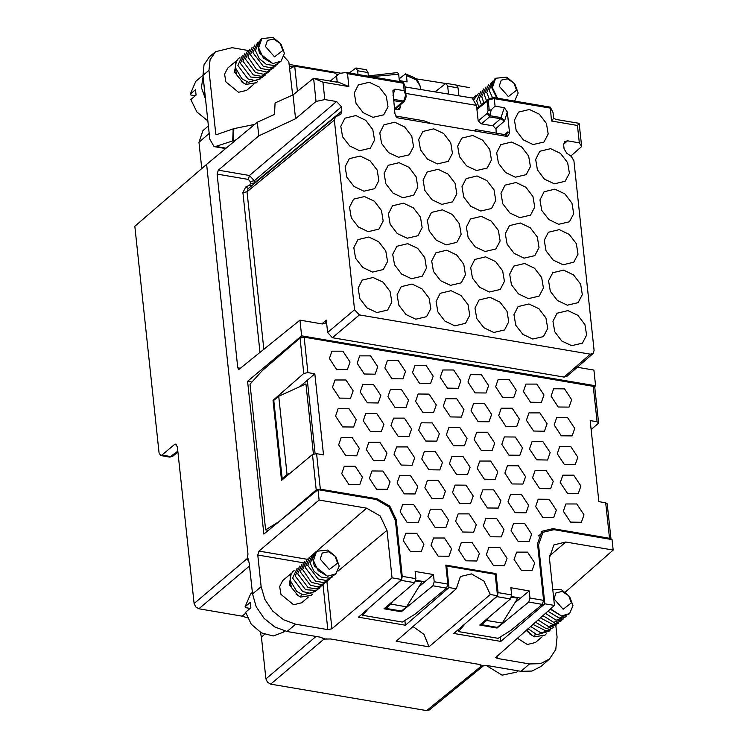<?xml version="1.0" encoding="UTF-8"?>
<svg xmlns="http://www.w3.org/2000/svg" width="748" height="748" viewBox="0 0 748 748"><rect width="100%" height="100%" fill="white"/><g stroke="black" fill="none" stroke-linecap="round" stroke-linejoin="round"><path stroke-width="1.12" d="M579.326 142.84L581.654 146.543L579.176 123.364L577.475 125.449L579.326 142.84L567.498 140.83L564.731 141.587L563.646 144.588L564.104 148.852L566.685 153.116L571.294 156.444L573.875 160.708L594.146 350.429L593.052 353.449L590.294 354.197L359.405 314.955L354.599 309.728L327.587 332.458L326.278 320.191L325.156 323.323L322.425 323.949L299.911 320.125L238.799 369.521L237.789 367.82L217.098 174.134L248.289 179.436L250.206 181.53L250.44 183.681L249.739 185.093L245.69 186.953L242.894 192.591L259.995 352.645M217.098 174.134L218.323 170.179L249.495 175.471L248.289 179.436M278.686 396.244L287.045 474.494L282.146 478.636L273.787 400.386L278.686 396.244L305.885 383.874L313.375 454.017M287.045 474.494L290.495 472.923M282.146 478.636L283.427 478.851M445.958 566.713L446.734 566.058L495.223 574.296L497.514 595.745L453.858 633.444L500.786 641.41L544.843 603.786L538.532 544.796L542.936 532.295L553.969 529.715L612.06 539.579L613.173 550.051L565.32 592.126M415.804 580.289L424.752 581.804L433.419 574.595L434.186 581.776L447.818 584.095L445.78 565.067L495.999 573.604L498.037 592.622L511.66 594.941L510.893 587.76L529.191 590.873L529.958 598.054L528.714 602.028L497.055 628.03L479.739 625.085L510.454 598.924L511.66 594.941M390.269 589.443L401.05 580.336L414.682 582.655L415.888 578.672L415.121 571.481L433.419 574.595M401.209 611.023L401.283 611.752L383.967 608.807L414.682 582.655M424.752 581.813L418.964 586.722M401.283 611.752L432.942 585.749L434.186 581.776M432.942 585.749L446.575 588.068L447.818 584.095M423.92 544.123L416.73 533.277L405.818 533.259L403.284 540.617L410.409 551.426L421.302 551.557L423.92 544.123M451.633 548.826L444.443 537.98L433.522 537.962L430.988 545.32L438.122 556.138L449.015 556.26L451.633 548.826M479.337 553.539L472.147 542.693L461.226 542.674L458.692 550.032L465.826 560.841L476.719 560.972L479.337 553.539M507.041 558.251L499.851 547.405L488.94 547.377L486.406 554.736L493.53 565.553L504.423 565.675L507.041 558.251M534.745 562.954L527.555 552.108L516.644 552.089L514.11 559.448L521.244 570.256L532.137 570.387L534.745 562.954M420.844 515.344L413.653 504.498L402.742 504.47L400.208 511.838L407.333 522.646L418.226 522.777L420.844 515.344M448.557 520.047L441.367 509.201L430.446 509.182L427.912 516.541L435.046 527.349L445.939 527.48L448.557 520.047M476.261 524.759L469.071 513.913L458.15 513.885L455.616 521.253L462.75 532.062L473.643 532.193L476.261 524.759M503.965 529.462L496.775 518.616L485.863 518.598L483.33 525.956L490.454 536.765L501.347 536.896L503.965 529.462M531.678 534.175L524.488 523.329L513.567 523.31L511.034 530.669L518.168 541.477L529.06 541.608L531.678 534.175M584.01 514.811L576.82 503.965L565.909 503.946L563.375 511.305L570.5 522.113L581.392 522.244L584.01 514.811M556.306 510.099L549.116 499.253L538.195 499.234L535.662 506.592L542.796 517.401L553.688 517.532L556.306 510.099M528.602 505.396L521.412 494.55L510.491 494.522L507.957 501.889L515.091 512.698L525.984 512.829L528.602 505.396M500.889 500.683L493.699 489.837L482.787 489.818L480.253 497.177L487.378 507.986L498.271 508.116L500.889 500.683M473.185 495.98L465.995 485.134L455.074 485.106L452.549 492.474L459.674 503.282L470.567 503.413L473.185 495.98M445.481 491.268L438.291 480.422L427.37 480.403L424.836 487.761L431.97 498.57L442.863 498.701L445.481 491.268M417.767 486.565L410.577 475.719L399.666 475.691L397.132 483.049L404.266 493.867L415.149 493.989L417.767 486.565M390.063 481.852L382.873 471.006L371.962 470.988L369.428 478.346L376.553 489.155L387.445 489.286L390.063 481.852M362.359 477.14L355.169 466.294L344.248 466.275L341.714 473.634L348.849 484.452L359.741 484.573L362.359 477.14M580.934 486.032L573.744 475.186L562.833 475.158L560.299 482.525L567.423 493.334L578.316 493.465L580.934 486.032M553.23 481.319L546.04 470.473L535.119 470.455L532.585 477.813L539.719 488.622L550.612 488.753L553.23 481.319M525.526 476.616L518.336 465.77L507.415 465.742L504.881 473.11L512.015 483.919L522.908 484.04L525.526 476.616M497.813 471.904L490.623 461.058L479.711 461.039L477.177 468.398L484.302 479.206L495.195 479.337L497.813 471.904M470.109 467.201L462.919 456.355L452.007 456.327L449.473 463.685L456.598 474.503L467.491 474.625L470.109 467.201M442.405 462.488L435.214 451.642L424.294 451.624L421.76 458.982L428.894 469.791L439.787 469.922L442.405 462.488M414.691 457.776L407.501 446.93L396.59 446.911L394.056 454.27L401.19 465.078L412.073 465.209L414.691 457.776M386.987 453.073L379.797 442.227L368.886 442.208L366.352 449.567L373.476 460.375L384.369 460.506L386.987 453.073M359.283 448.361L352.093 437.515L341.172 437.496L338.638 444.854L345.772 455.663L356.665 455.794L359.283 448.361M577.858 457.252L570.668 446.406L559.756 446.378L557.223 453.737L564.347 464.555L575.24 464.676L577.858 457.252M550.154 452.54L542.964 441.694L532.043 441.675L529.509 449.034L536.643 459.842L547.536 459.973L550.154 452.54M522.45 447.828L515.26 436.982L504.339 436.963L501.805 444.321L508.939 455.139L519.832 455.261L522.45 447.828M494.737 443.125L487.546 432.279L476.635 432.26L474.101 439.618L481.226 450.427L492.119 450.558L494.737 443.125M467.033 438.412L459.842 427.566L448.931 427.547L446.397 434.906L453.522 445.714L464.415 445.845L467.033 438.412M439.328 433.709L432.138 422.863L421.218 422.835L418.684 430.203L425.818 441.011L436.71 441.142L439.328 433.709M411.615 428.997L404.425 418.151L393.513 418.132L390.98 425.49L398.114 436.299L409.006 436.43L411.615 428.997M383.911 424.294L376.721 413.448L365.809 413.42L363.276 420.787L370.4 431.596L381.293 431.727L383.911 424.294M356.207 419.581L349.017 408.735L338.096 408.717L335.562 416.075L342.696 426.884L353.589 427.014L356.207 419.581M574.782 428.464L567.592 417.618L556.68 417.599L554.146 424.958L561.271 435.766L572.164 435.897L574.782 428.464M547.078 423.761L539.888 412.915L528.967 412.896L526.442 420.254L533.567 431.063L544.46 431.194L547.078 423.761M519.374 419.048L512.184 408.202L501.263 408.184L498.729 415.542L505.863 426.351L516.756 426.482L519.374 419.048M491.66 414.345L484.47 403.499L473.559 403.471L471.025 410.839L478.159 421.648L489.042 421.779L491.66 414.345M463.956 409.633L456.766 398.787L445.855 398.768L443.321 406.127L450.446 416.935L461.338 417.066L463.956 409.633M436.252 404.93L429.062 394.084L418.141 394.056L415.608 401.424L422.742 412.232L433.634 412.363L436.252 404.93M408.539 400.217L401.349 389.371L390.437 389.353L387.903 396.711L395.038 407.52L405.93 407.651L408.539 400.217M380.835 395.514L373.645 384.668L362.733 384.64L360.199 391.999L367.324 402.817L378.217 402.938L380.835 395.514M353.131 390.802L345.941 379.956L335.02 379.937L332.486 387.296L339.62 398.104L350.513 398.235L353.131 390.802M571.706 399.684L564.516 388.838L553.604 388.82L551.07 396.178L558.195 406.987L569.088 407.118L571.706 399.684M544.002 394.981L536.812 384.135L525.9 384.107L523.366 391.475L530.491 402.284L541.384 402.415L544.002 394.981M516.298 390.269L509.108 379.423L498.187 379.404L495.653 386.763L502.787 397.571L513.68 397.702L516.298 390.269M488.584 385.566L481.394 374.72L470.483 374.692L467.949 382.06L475.083 392.868L485.976 392.99L488.584 385.566M460.88 380.854L453.69 370.008L442.779 369.989L440.245 377.347L447.369 388.156L458.262 388.287L460.88 380.854M433.176 376.151L425.986 365.305L415.065 365.276L412.531 372.635L419.665 383.453L430.558 383.574L433.176 376.151M405.472 371.438L398.282 360.592L387.361 360.573L384.827 367.932L391.961 378.74L402.854 378.871L405.472 371.438M377.759 366.726L370.569 355.88L359.657 355.861L357.123 363.219L364.248 374.028L375.141 374.159L377.759 366.726M329.41 358.516L336.544 369.325L347.437 369.456L350.055 362.023L342.865 351.177L331.944 351.158L329.41 358.516M458.328 629.582L458.543 631.611L498.131 638.334L510.875 630.377L542.347 604.347L543.59 600.364L537.532 543.721L541.926 531.248L552.931 528.677L609.527 538.289L605.74 502.824L598.83 501.656L590.163 420.582L597.072 421.76L593.286 386.295L304.127 337.152L307.914 372.626L314.824 373.794L323.491 454.859L316.582 453.69L312.458 454.504L316.254 489.977L278.546 522.039M458.543 631.611L465.041 623.785M496.981 627.292L497.055 628.03M514.727 603.01L520.524 598.101M510.454 598.924L496.822 596.605L482.292 608.891M511.576 596.567L520.524 598.082L529.191 590.873M496.822 596.605L497.429 595.819M497.504 595.66L498.037 592.622M495.185 574.286L495.999 573.604M591.116 429.52L598.157 423.508L598.568 422.723L597.072 421.76M304.127 337.152L300.013 338.012L262.202 370.756L250.047 384.229L265.615 529.846L268.457 530.332M312.458 454.504L281.538 480.44L272.983 400.395L273.805 400.535M299.836 386.623L307.297 380.293L315.142 453.643M278.368 522.01L265.615 529.846M300.013 338.012L303.8 373.486L272.983 400.395M307.297 380.293L314.824 373.794M303.8 373.486L307.914 372.626M594.744 387.268L593.286 386.295M607.189 503.778L605.74 502.824M611.013 539.402L609.527 538.289M395.393 520.402L396.206 519.701L389.773 506.125L376.973 498.776L320.368 489.155L316.254 489.977M396.206 519.701L402.265 576.353L415.888 578.672M401.05 580.336L401.695 579.476M319.144 500.085L366.585 508.144L380.171 515.942L386.987 530.341L392.064 577.821L331.944 628.816L327.858 629.657L295.619 624.178L283.492 619.718L272.693 611.032L264.857 599.438L261.183 586.722L257.798 555.035L259.032 551.07L319.144 500.085L318.031 489.622L376.113 499.486L388.951 506.854L395.402 520.477L401.704 579.448L402.265 576.353M446.575 588.068L415.103 614.099L402.359 622.055L362.771 615.333L368.465 608.479M362.771 615.333L362.584 613.612M390.914 604.141L406.501 606.796L401.452 611.06L385.875 608.414L390.914 604.141L392.56 601.495M406.501 606.796L421.919 581.972L415.654 580.906M385.875 608.414L385.753 607.292M318.031 489.622L263.894 534.081L247.569 381.321L251.992 382.069M252.356 592.463L250.571 593.977L245.035 606.824L245.587 607.685L250.066 608.442M245.035 606.824L250.309 602.355L250.889 607.75L245.606 612.219L251.272 624.169L261.445 632.92L273.17 635.95L283.053 632.369L284.633 631.032M337.61 563.132L329.344 569.537L320.219 559.158L322.238 553.071L328.428 551.725L334.908 555.96L337.61 563.132M327.671 576.231L318.143 570.677L313.375 560.551L316.619 551.229L327.783 550.06L335.871 556.783L339.181 566.002L335.88 573.791L327.671 576.231L314.254 565.89L312.636 558.588L316.049 551.715M314.179 553.679L310.242 563.207L313.945 571.238L321.135 577.082L329.316 578.232L335.459 574.155M312.337 555.297L307.727 565.329L318.096 578.961L326.063 580.495L332.336 577.026M329.84 579.13L323.566 582.608L315.6 581.084L305.212 567.461L309.681 557.494M306.989 559.841L302.697 569.583L311.477 582.412L321.612 584.712L327.951 580.841M304.67 561.851L300.191 571.715L310.355 585.216L318.218 586.918L324.548 583.702M302.108 564.02L297.676 573.838L308.073 587.563L316.133 588.966L322.874 585.151M297.115 568.265L292.646 578.092L302.706 591.556L310.532 593.314L316.862 590.209M290.374 575.605L290.112 580.233L296.675 591.397L303.146 594.959L315.338 591.509M299.63 566.124L295.161 575.969L305.521 589.667L316.264 590.471L320.013 587.722M312.458 594.118L311.29 595.305L300.631 597.082L301.435 594.351M290.346 575.614L293.104 571.285L294.703 570.256L292.964 571.35L290.346 575.614M290.205 580.785L291.309 587.376L297.854 595.333L296.105 594.295L300.64 597.091L311.112 595.455M297.807 595.315L289.252 584.646L291.234 573.445M291.299 573.342L282.772 580.56L279.668 586.554L280.968 594.361L293.59 604.73L301.612 602.823L308.354 597.119M518.308 670.834L516.831 672.087L502.048 675.201L486.424 665.58M571.388 602.851L563.122 609.265L553.997 598.886L556.016 592.799L562.197 591.453L568.676 595.689L571.388 602.851M552.781 589.518L561.561 589.779L569.649 596.511L572.959 605.73L569.649 613.519L561.439 615.959L550.266 609.134M550.621 608.825L561.439 615.959M547.91 611.2L559.214 618.129L569.228 613.874M545.432 613.388L556.185 620.176L566.114 616.754M542.964 615.557L553.716 622.308L563.618 618.848M540.365 617.839L553.081 624.599L561.729 620.569M538.018 619.905L548.518 626.525L558.326 623.43M535.465 622.149L546.311 628.666L556.652 624.879M553.838 627.394L546.087 630.985L532.941 624.365M530.594 626.431L540.954 632.911L550.64 629.938M528.023 628.694L536.924 634.687L549.116 631.228M546.236 633.837L545.068 635.033L534.399 636.81L535.213 634.08M526.601 629.938L531.632 635.061L529.883 634.024L534.409 636.81L544.89 635.183M531.585 635.033L526.162 630.33M517.251 638.166L527.368 644.458L535.39 642.541L542.122 636.847M555.848 625.824L557.045 636.997L555.801 649.526L549.518 659.035L540.486 663.644L529.49 663.925L497.261 658.446L495.765 657.483L554.483 605.422L549.415 557.943L553.866 544.89L565.731 541.991L613.173 550.051M483.283 665.785L481.301 666.047L479.159 664.43L482.965 665.814L488.182 665.72L520.963 671.293L532.006 671.012L541.075 666.375L549.518 659.035M516.597 90.199L508.341 96.604L499.206 86.226L501.225 80.139L507.415 78.792L513.895 83.028L516.597 90.199M497.532 98.175L492.362 87.619L495.606 78.297L506.779 77.128L514.858 83.851L518.168 93.07L514.615 101.073M496.878 98.063L491.67 87.516L495.036 78.783M493.166 80.747L489.229 90.274L492.567 97.838M491.333 82.373L486.714 92.397L489.08 98.568M486.415 100.438L484.199 94.528L488.668 84.561M485.976 86.918L481.693 96.651L483.778 102.579M483.657 88.918L479.178 98.783L481.329 104.58M478.739 106.693L476.663 100.905L481.095 91.097M476.102 95.333L472.998 98.278M478.617 93.191L474.26 99.241M472.446 98.082L473.699 97.324L472.409 98.072M202.951 75.258L195.78 81.326L190.244 94.164L190.805 95.024L195.284 95.791M190.244 94.164L195.527 89.695L196.098 95.099L190.824 99.559L196.911 112.05L207.822 120.858M203.11 76.773L201.436 87.479L205.504 99.157M204.887 93.407L203.194 77.558M282.819 50.471L274.563 56.876L265.428 46.498L267.447 40.411L273.637 39.064L280.117 43.309L282.819 50.471M272.88 63.58L263.352 58.026L258.584 47.891L261.828 38.578L273.001 37.4L281.08 44.132L284.39 53.351L281.089 61.13L272.88 63.58L259.463 53.23L257.854 45.927L261.258 39.064M259.388 41.018L255.451 50.546L259.154 58.578L266.344 64.431L274.525 65.581L280.668 61.495M257.555 42.645L252.936 52.678L263.315 66.31L271.272 67.834L277.545 64.365M275.049 66.469L268.784 69.957L260.809 68.433L250.421 54.8L254.89 44.843M252.198 47.189L247.915 56.932L256.686 69.76L266.83 72.051L273.16 68.18M249.879 49.19L245.4 59.055L255.564 72.556L263.436 74.267L269.757 71.041M247.317 51.369L242.894 61.186L253.282 74.903L261.351 76.305L268.083 72.491M242.324 55.604L237.864 65.441L247.925 78.895L255.741 80.653L262.081 77.549M248.364 82.299L260.556 78.849M244.848 53.473L240.37 63.309L250.73 77.016L261.473 77.82L265.231 75.062M248.355 82.308L241.894 78.736L235.33 67.572L235.583 62.954L238.313 58.625L239.921 57.605L238.173 58.69L235.555 62.954M257.677 81.457L256.508 82.645L245.84 84.431L246.644 81.691M235.414 68.124L236.527 74.735L243.063 82.673L241.314 81.644L245.849 84.431L256.321 82.794M243.025 82.654L234.461 71.995L236.452 60.784M236.508 60.682L227.738 68.115L224.624 74.108L225.933 81.915L238.547 92.285L246.578 90.377L253.563 84.459M292.627 95.08L292.403 94.594M289.607 68.891L294.684 66.151L297.386 91.396M337.769 74.903L334.431 72.902L294.684 66.151M397.59 72.593L398.656 74.276L371.195 76.707M399.142 78.839L405.556 73.912L406.445 75.595L407.118 81.897L399.329 80.569L398.656 74.276M489.66 98.437L489.538 99.578L487.041 101.261L488.042 110.648L491.202 109.732L495.073 106.151L504.32 107.721L507.331 111.976L509.584 133.125L507.396 136.501L397.983 117.913L396.861 117.352L394.981 113.649L392.868 90.658L394.907 89.124L404.163 90.704L403.359 83.187L405.07 86.618L406.183 96.576M509.584 133.125L507.92 131.807L506.705 134.247L504.984 134.593L476.644 129.778L474.204 130.863M245.811 613.08L242.146 616.118L198.875 608.76L195.667 606.927L194.059 603.533L177.332 446.958L175.658 444.172L174.396 444.574L176.706 444.966M242.146 616.118L247.495 617.857M260.304 632.284L261.407 637.062L265.877 678.875L267.485 682.27L270.683 684.102L426.603 710.6L429.52 709.805M194.059 603.533L247.139 558.7L247.999 554.1L247.607 556.905L249.206 563.029L252.515 593.931L256.199 606.703L264.072 618.344L274.918 627.058L287.092 631.546L319.864 637.118L325.445 639.054L330.644 638.951L479.159 664.43M567.358 305.221L578.101 302.697L582.337 294.637L580.607 284.109L573.529 274.843L563.599 270.103L552.735 272.721L548.602 280.809L550.378 291.299L557.466 300.518L567.358 305.221M528.387 298.602L539.14 296.077L543.375 288.017L541.645 277.489L534.568 268.214L524.638 263.483L513.773 266.101L509.631 274.189L511.417 284.679L518.495 293.899L528.387 298.602M571.678 345.698L582.43 343.173L586.666 335.113L584.936 324.585L577.858 315.31L567.928 310.579L557.064 313.197L552.922 321.285L554.707 331.775L561.785 340.985L571.678 345.698M532.716 339.068L543.469 336.553L547.704 328.484L545.975 317.965L538.897 308.69L528.967 303.959L518.102 306.577L513.96 314.665L515.746 325.156L522.824 334.365L532.716 339.068M489.426 291.982L500.178 289.457L504.414 281.398L502.684 270.87L495.606 261.594L485.676 256.863L474.812 259.481L470.67 267.569L472.456 278.06L479.533 287.269L489.426 291.982M450.464 285.362L461.217 282.838L465.452 274.778L463.723 264.25L456.645 254.975L446.715 250.243L435.85 252.861L431.708 260.949L433.494 271.44L440.572 280.65L450.464 285.362M493.755 332.449L504.507 329.924L508.743 321.864L507.013 311.336L499.926 302.07L489.996 297.33L479.131 299.957L474.999 308.045L476.785 318.536L483.863 327.746L493.755 332.449M454.793 325.829L465.546 323.304L469.781 315.245L468.052 304.716L460.964 295.451L451.035 290.71L440.17 293.328L436.037 301.416L437.823 311.907L444.901 321.126L454.793 325.829M411.503 278.733L422.255 276.218L426.491 268.149L424.761 257.63L417.683 248.355L407.754 243.624L396.889 246.242L392.747 254.329L394.533 264.82L401.611 274.03L411.503 278.733M372.541 272.113L383.294 269.589L387.529 261.529L385.8 251.001L378.712 241.735L368.783 236.994L357.918 239.622L353.785 247.71L355.571 258.2L362.649 267.41L372.541 272.113M415.832 319.209L426.584 316.685L430.811 308.625L429.09 298.097L422.003 288.831L412.073 284.09L401.209 286.708L397.076 294.796L398.852 305.287L405.94 314.506L415.832 319.209M376.861 312.589L387.614 310.065L391.849 302.005L390.119 291.477L383.041 282.211L373.112 277.471L362.247 280.089L358.105 288.176L359.891 298.667L366.969 307.886L376.861 312.589M373 117.352L383.752 114.827L387.988 106.768L386.258 96.24L379.18 86.964L369.25 82.233L358.386 84.851L354.243 92.939L356.029 103.43L363.107 112.649L373 117.352M398.525 157.314L409.278 154.799L413.513 146.739L411.783 136.211L404.705 126.936L394.776 122.204L383.911 124.823L379.769 132.91L381.555 143.401L388.633 152.611L398.525 157.314M359.564 150.694L370.316 148.169L374.552 140.11L372.822 129.591L365.744 120.316L355.814 115.585L344.95 118.203L340.808 126.29L342.593 136.781L349.671 145.991L359.564 150.694M402.854 197.79L413.607 195.265L417.842 187.206L416.112 176.678L409.025 167.412L399.095 162.671L388.231 165.289L384.098 173.377L385.884 183.868L392.962 193.087L402.854 197.79M363.893 191.17L374.645 188.646L378.881 180.586L377.151 170.058L370.064 160.792L360.134 156.052L349.269 158.669L345.137 166.757L346.913 177.248L354 186.467L363.893 191.17M407.174 238.266L417.926 235.742L422.162 227.682L420.432 217.154L413.354 207.879L403.424 203.147L392.56 205.765L388.418 213.853L390.204 224.344L397.281 233.563L407.174 238.266M368.212 231.646L378.965 229.122L383.2 221.062L381.471 210.534L374.393 201.259L364.463 196.528L353.598 199.146L349.456 207.233L351.242 217.724L358.32 226.934L368.212 231.646M476.448 170.563L487.2 168.038L491.436 159.978L489.706 149.45L482.628 140.175L472.699 135.444L461.834 138.062L457.692 146.15L459.478 156.641L466.556 165.86L476.448 170.563M437.486 163.943L448.239 161.418L452.475 153.359L450.745 142.831L443.667 133.555L433.737 128.824L422.872 131.442L418.73 139.53L420.516 150.021L427.594 159.231L437.486 163.943M480.777 211.03L491.53 208.505L495.765 200.445L494.035 189.927L486.957 180.651L477.028 175.92L466.163 178.538L462.021 186.626L463.807 197.117L470.885 206.326L480.777 211.03M441.816 204.41L452.568 201.885L456.804 193.826L455.074 183.297L447.987 174.032L438.066 169.291L427.192 171.918L423.059 179.997L424.845 190.497L431.923 199.707L441.816 204.41M529.425 109.451L518.56 112.069L514.428 120.157L516.214 130.648L523.291 139.867L533.184 144.57L543.936 142.045L548.172 133.986L546.442 123.457L539.355 114.192L529.425 109.451M554.38 183.802L565.133 181.278L569.368 173.218L567.639 162.69L560.551 153.424L550.621 148.684L539.757 151.302L535.624 159.389L537.41 169.88L544.488 179.099L554.38 183.802M515.419 177.183L526.171 174.658L530.397 166.598L528.677 156.07L521.59 146.795L511.66 142.064L500.795 144.682L496.663 152.77L498.439 163.26L505.526 172.479L515.419 177.183M558.7 224.278L569.452 221.754L573.688 213.694L571.958 203.166L564.88 193.891L554.951 189.16L544.086 191.778L539.944 199.866L541.73 210.356L548.808 219.566L558.7 224.278M519.738 217.649L530.491 215.134L534.726 207.074L532.997 196.546L525.919 187.271L515.989 182.54L505.124 185.158L500.982 193.246L502.768 203.737L509.846 212.946L519.738 217.649M563.029 264.745L573.781 262.221L578.017 254.161L576.287 243.633L569.2 234.367L559.28 229.627L548.406 232.254L544.273 240.332L546.059 250.832L553.137 260.042L563.029 264.745M524.067 258.125L534.82 255.601L539.056 247.541L537.326 237.013L530.239 227.747L520.309 223.007L509.444 225.625L505.311 233.713L507.097 244.203L514.175 253.422L524.067 258.125M485.106 251.506L495.859 248.981L500.094 240.921L498.364 230.393L491.277 221.128L481.347 216.387L470.483 219.005L466.35 227.093L468.126 237.584L475.214 246.803L485.106 251.506M446.145 244.886L456.888 242.361L461.123 234.302L459.394 223.774L452.316 214.508L442.386 209.767L431.521 212.385L427.389 220.473L429.165 230.964L436.252 240.183L446.145 244.886M577.475 125.449L551.491 121.036L550.313 107.142L553.015 112.639L553.642 118.408L556.325 119.484L579.176 123.364M491.202 109.732L489.585 116.894L487.21 113.313L478.196 120.961M490.23 115.772L501.282 117.651L504.554 121.008L500.636 118.764L489.585 116.894L481.357 123.859M489.772 114.285L487.219 113.313L488.042 110.648M488.061 99.11L487.013 101.251M489.538 99.578L494.269 98.643L495.073 106.151M493.989 97.511L494.269 98.643L550.117 108.133M469.548 87.572L457.131 85.459M445.163 83.43L415.963 78.811M570.799 156.089L581.654 146.543M551.491 121.036L553.642 118.408M208.365 125.963L202.895 130.732L198.949 142.26L201.764 168.59M402.069 81.953L403.359 83.187L347.511 73.697L346.09 72.444L339.648 73.435L330.242 81.065M405.107 86.983L472.175 98.016L476.513 105.375L478.15 120.671L481.039 123.803L493.156 125.87L496.046 129.011L496.186 133.097M397.618 109.629L400.227 107.422L399.582 109.292L394.495 109.105M458.898 95.763L458.057 87.89L456.383 85.057L445.995 83.29L435.233 91.742M445.995 83.29L447.669 86.123L448.51 93.996M400.227 107.422L399.984 105.131M358.012 74.463L357.619 70.817L355.954 67.993L349.269 72.977M368.399 76.231L368.007 72.584L366.342 69.751L355.954 67.993M293.038 94.94L313.552 78.222L316.03 101.41L295.582 118.754L293.038 94.94L275.096 102.915L274.525 114.425L257.34 122.242L206.607 164.42L134.827 226.289L159.015 452.708L160.652 455.532L161.951 455.083L174.396 444.574M206.607 164.42L247.99 554.1M295.582 118.754L258.789 135.856L257.34 122.242M347.511 73.697L348.886 86.609L337.124 81.616L337.311 82.093L336.404 82.112L313.552 78.222L322.912 82.196L324.772 99.578L336.609 101.588L341.415 106.824L341.873 111.087L340.77 114.21L335.431 116.875L334.319 120.007L354.599 309.728M316.03 101.41L324.772 99.578M348.886 86.609L322.912 82.196M254.844 124.318L233.862 128.628L216.284 134.705L215.817 134.154L217.201 134.388M226.12 148.198L215.835 146.449L236.228 139.792M337.124 81.616L336.553 75.857M405.07 99.353L404.191 99.746L405.556 95.174L406.127 96.52M405.556 95.174L404.163 90.704M404.434 84.636L404.603 85.15M393.448 99.325L402.91 100.933L402.274 102.083L404.603 100.961M402.91 100.933L404.182 99.746M431.175 123.551L423.901 120.811L395.823 116.043M215.48 51.677L209.449 56.783L204.045 64.786L202.96 75.398L208.991 70.293L210.076 59.681L215.48 51.677L232.086 47.722L248.158 50.453M292.646 95.118L288.85 61.785L283.959 56.539M208.991 70.293L215.817 134.154M215.835 146.449L214.134 146.617L209.786 139.259L202.96 75.398M320.471 637.24L324.501 639.147M325.511 639.016L327.072 638.867M404.874 620.494L405.369 625.197L358.442 617.222L401.704 579.466L392.064 577.821M446.734 566.058L449.034 587.507L405.369 625.197M497.514 595.745L490.277 594.51L483.984 581.131L471.38 573.884L460.441 576.53L456.271 588.732L449.034 587.507M413.008 626.515L424.051 634.407L428.978 646.842L396.131 641.26L456.271 588.732M490.277 594.51L428.978 646.842M544.843 603.786L554.483 605.422M500.319 636.969L500.786 641.41M481.525 623.561L481.637 624.683L497.224 627.338L502.273 623.065L517.691 598.25L511.426 597.185M502.273 623.065L486.686 620.419L488.332 617.764M481.637 624.683L486.686 620.419M299.911 320.125L301.594 335.861L247.569 381.321M258.789 135.856L218.323 170.179M594.492 386.819L595.623 385.818L593.94 370.092L577.325 367.268M301.594 335.861L595.623 385.818M327.587 332.458L332.393 337.685L564.086 377.057L566.844 376.309M240.744 368.325L237.789 367.82M326.278 320.191L321.79 323.847M242.894 192.591L246.98 191.769L263.838 349.512M245.69 186.953L248.317 188.459M334.319 120.007L246.98 191.769L248.102 188.646L335.422 116.884M249.739 185.093L250.935 186.308M254.554 183.335L254.526 182.858M250.44 183.681L254.535 182.858L254.301 180.707L249.495 175.481M250.206 181.53L254.301 180.707L341.415 106.824M538.532 544.796L537.719 545.479M528.714 602.028L542.347 604.347M529.958 598.054L543.59 600.364M551.949 529.49L552.931 528.677M376.113 499.486L376.973 498.776M316.582 453.69L320.368 489.155M496.99 655.977L497.261 658.446M565.731 541.991L549.303 556.175M520.963 671.293L529.49 663.925M405.668 73.959L414.317 77.596L417.636 80.466L420.105 85.964L416.159 79.868L406.445 75.595M504.984 134.593L507.396 136.501M247.149 558.7L249.112 562.374M198.875 608.76L249.523 565.984M264.549 634.36L261.407 637.062M316.077 636.473L265.877 678.875M270.683 684.102L323.762 639.278M476.953 109.479L487.041 101.261M492.53 125.758L500.636 118.764L504.32 107.721M495.933 128.46L504.554 121.008L507.331 111.976M488.248 100.746L489.314 110.657M209.169 133.453L198.949 142.26M458.057 87.89L447.669 86.123M476.513 105.375L405.837 93.369M368.007 72.584L357.619 70.817M177.781 451.194L169.805 457.009M161.951 455.083L171.096 456.635L172.685 456.243M233.862 128.628L233.423 140.372M232.75 140.549L233.198 128.806M337.133 81.28L336.179 82.065M393.579 100.578L402.265 102.055L394.467 108.909M393.018 95.295L394.907 89.124M395.879 116.249L397.983 117.913M507.92 131.807L504.638 134.528M475.429 130.32L474.69 130.919M338.479 74.342L336.927 74.08M293.01 66.619L289.298 65.992M481.301 666.047L426.603 710.6M295.619 624.178L287.092 631.546M252.515 593.931L261.183 586.722M257.798 555.035L303.333 562.767M323.08 585.001L327.858 629.657M326.941 582.009L331.944 628.816M306.848 559.934L307.363 559.289L259.032 551.07M366.585 508.144L317.283 550.724M314.899 552.781L308.737 558.101M307.783 558.924L307.363 559.289M386.987 530.341L337.984 571.079M336.609 101.588L249.495 175.471M341.873 111.087L254.535 182.858M563.618 144.233L567.498 140.83M590.294 354.197L564.086 377.057M332.393 337.685L359.405 314.955M542.936 532.295L538.495 535.989M598.568 422.714L594.782 387.258M611.023 539.224L607.226 503.769M315.656 552.043L316.619 551.229M494.652 79.11L495.606 78.297M204.961 94.126L203.176 77.371M260.874 39.392L261.828 38.578M290.084 68.395L289.598 68.788M368.362 75.894L397.525 72.565M420.105 85.964L420.451 89.227M476.822 108.245L489.697 98.418M493.82 97.595L489.66 98.418M494.082 97.586L550.313 107.142M172.704 456.28L169.787 457.084L160.727 455.541M345.688 72.369L402.209 81.981M405.257 99.652L406.173 96.614M404.369 84.459L403.172 82.589M405.136 86.759L404.266 84.328M406.183 96.557L405.136 86.796M404.098 101.513L395.309 109.236M404.079 101.494L405.257 99.615M506.92 133.967L506.349 134.434M474.157 130.853L475.616 129.656M225.662 148.581L214.134 146.617M289.13 64.431L340.779 73.21M172.723 456.271L177.874 452.073M483.619 665.748L429.333 709.974M566.89 376.366L593.108 353.505"/></g></svg>
